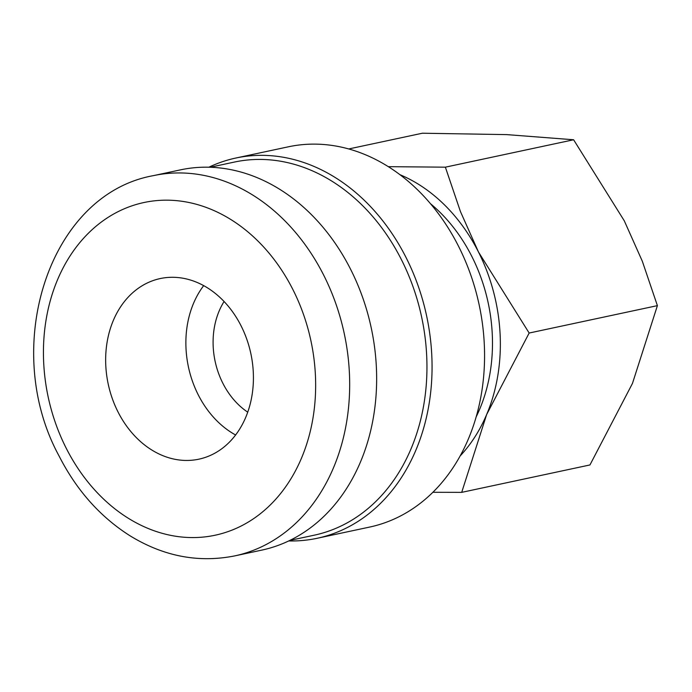 <?xml version="1.0" encoding="UTF-8"?>
<svg xmlns="http://www.w3.org/2000/svg" width="692" height="692" viewBox="0 0 692 692"><rect width="100%" height="100%" fill="white"/><g stroke="black" fill="none" stroke-linecap="round" stroke-linejoin="round"><path stroke-width="1.04" d="M208.889 167.204A194.426 153.529 77.9 0 1 235.894 158.018L288.391 146.799A194.426 153.529 77.9 0 1 470.716 274.828A194.426 153.529 77.9 0 1 415.018 507.184A194.426 153.529 77.9 0 1 369.64 527.07L317.144 538.289A194.426 153.529 77.9 0 1 288.737 540.945M235.894 158.018A194.426 153.529 77.9 0 1 418.21 286.047A194.426 153.529 77.9 0 1 362.513 518.403A194.426 153.529 77.9 0 1 317.144 538.289M210.178 167.239L234.467 162.049A190.784 150.648 77.9 0 1 413.366 287.682A190.784 150.648 77.9 0 1 358.715 515.678A190.784 150.648 77.9 0 1 314.194 535.193L289.905 540.383M180.482 169.86A194.426 153.529 77.9 0 1 362.798 297.889A194.426 153.529 77.9 0 1 307.101 530.236A194.426 153.529 77.9 0 1 261.723 550.131L234.752 555.892A194.426 153.529 77.9 0 0 280.122 536.006A194.426 153.529 77.9 0 0 323.726 275.226A194.426 153.529 77.9 0 0 153.503 175.621L180.482 169.86M348.759 148.953L422.371 133.219L506.786 134.62L573.616 139.767L624.296 220.826L642.323 261.239L657.4 305.639L632.462 383.42L589.947 464.955L461.702 492.358L486.632 414.577A164.047 129.534 77.9 0 1 460.085 456.019M430.536 203.751A154.204 121.766 77.9 0 1 476.105 417.017M138.694 288.002A92.356 72.928 77.9 0 1 160.25 278.556A92.356 72.928 77.9 0 1 246.845 339.374A92.356 72.928 77.9 0 1 220.393 449.739A92.356 72.928 77.9 0 1 198.838 459.185A92.356 72.928 77.9 0 1 112.234 398.376A92.356 72.928 77.9 0 1 138.694 288.002M235.6 434.983A92.356 72.928 77.9 0 1 203.69 285.623M247.727 412.164A72.911 57.574 77.9 0 1 224.087 301.496M432.872 492.289L461.702 492.358M486.632 414.577L529.155 333.034L478.466 251.983A164.047 129.534 77.9 0 1 486.632 414.577M399.976 174.695A164.047 129.534 77.9 0 1 478.466 251.983L460.448 211.57L445.371 167.17L388.35 166.668M529.155 333.034L657.4 305.639M445.371 167.17L573.616 139.767M66.147 448.087A170.12 134.335 77.9 0 1 104.293 219.909A170.12 134.335 77.9 0 1 292.941 289.654A170.12 134.335 77.9 0 1 254.794 517.841A170.12 134.335 77.9 0 1 66.147 448.087M234.752 555.892C198.362 563.098 163.321 556.316 129.638 535.547C99.985 516.639 76.449 490.1 59.036 455.933C0.389 348.387 48.146 194.391 153.503 175.621"/></g></svg>
